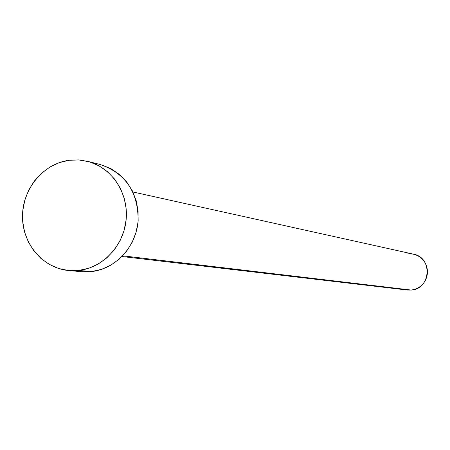 <?xml version="1.0" encoding="UTF-8"?>
<svg xmlns="http://www.w3.org/2000/svg" width="450" height="450" viewBox="0 0 450 450"><rect width="100%" height="100%" fill="white"/><g stroke="black" fill="none" stroke-linecap="round" stroke-linejoin="round"><path stroke-width="0.67" d="M122.006 256.523L407.43 290.048L411.328 290.07L122.698 255.814L411.328 290.07C430.937 288.968 432.821 257.451 413.494 254.16L132.919 191.987M78.789 270.444L69.002 270.568C43.087 268.391 22.247 243.844 22.5 216.321C22.477 188.797 43.47 163.502 69.317 160.245L78.452 159.919L87.48 161.303C111.24 167.158 128.402 192.364 126.225 218.706C124.245 245.059 103.275 267.789 78.789 270.444L91.53 271.586L78.789 270.444L68.591 270.529L58.635 268.493L49.297 264.42L40.939 258.474L33.868 250.892L28.35 241.971L24.581 232.042L22.708 221.484L22.787 210.701L24.829 200.093L28.744 190.058L34.391 180.968L41.557 173.177L49.989 166.978L59.355 162.607L69.317 160.245L79.487 159.986L89.483 161.854L98.91 165.78L107.409 171.63L114.643 179.179L120.324 188.134L124.222 198.163L126.186 208.862L126.129 219.819L124.054 230.602L120.043 240.784L114.261 249.969L106.926 257.794L98.336 263.959L88.836 268.228L78.789 270.444M69.002 270.568L81.906 271.704L91.53 271.586C115.605 268.988 136.215 246.684 138.156 220.821C138.201 191.993 125.494 173.211 100.041 164.469L87.626 161.342M102.009 165.009L111.279 168.868L119.638 174.611L126.754 182.025L132.345 190.817L136.181 200.661L138.111 211.162L138.06 221.917L136.024 232.498L132.086 242.488L126.399 251.499L119.194 259.178L110.751 265.224L101.407 269.409L91.53 271.586L81.872 271.704M407.751 253.851L411.261 253.811L414.709 254.475L417.96 255.808L420.891 257.76L423.388 260.263L425.351 263.222L426.713 266.512L427.41 270.017L427.416 273.594L426.735 277.11L425.396 280.429L423.439 283.416L420.952 285.964L418.027 287.966L414.776 289.35L411.328 290.07L407.391 290.042"/></g></svg>
